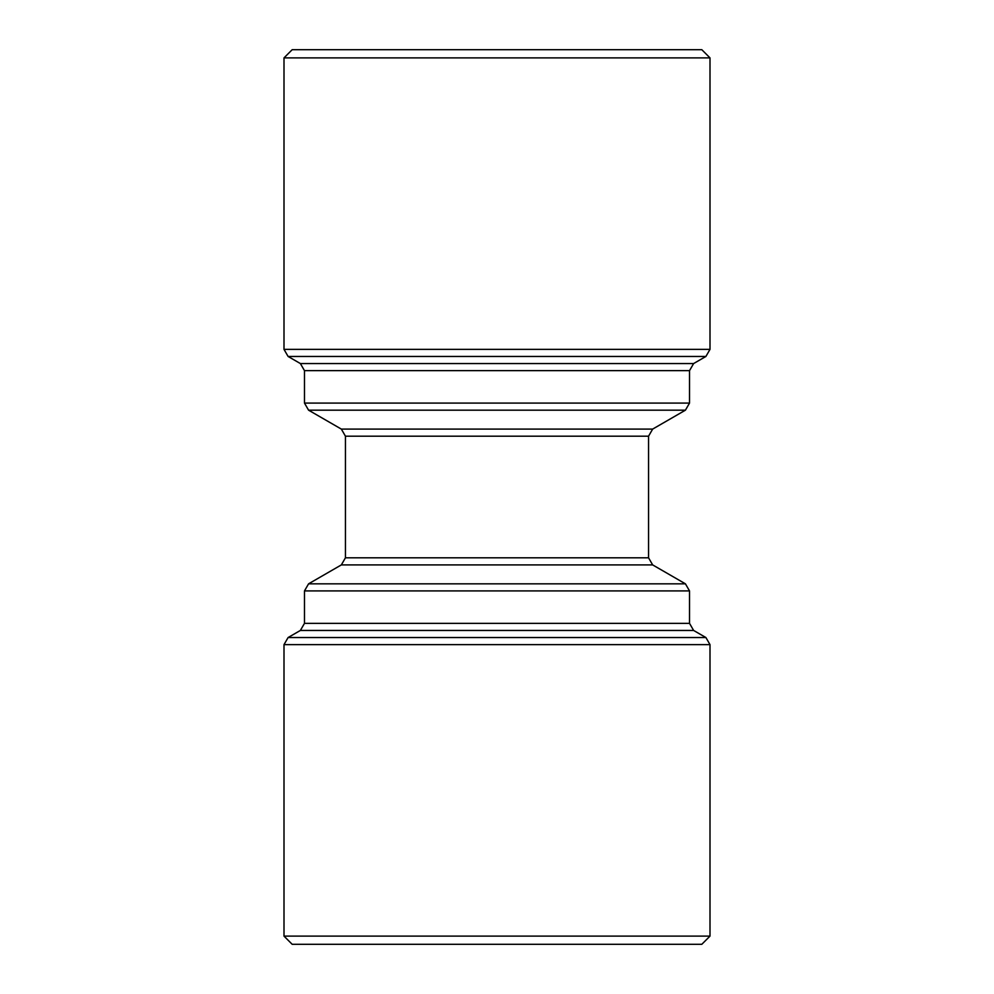 <?xml version="1.0" encoding="UTF-8"?>
<svg xmlns="http://www.w3.org/2000/svg" width="994" height="994" viewBox="0 0 994 994"><rect width="100%" height="100%" fill="white"/><g stroke="black" fill="none" stroke-linecap="round" stroke-linejoin="round"><path stroke-width="1.49" d="M710.002 57.888L283.998 57.888L292.186 49.7L701.814 49.7L710.002 57.888L710.002 349.366L705.902 356.461L288.098 356.461L283.998 349.366L710.002 349.366M701.814 944.3L292.186 944.3L283.998 936.112L710.002 936.112L701.814 944.3M345.44 436.192L345.44 557.808L648.56 557.808L648.56 436.192L345.44 436.192L341.352 429.097L652.648 429.097L685.425 410.174L308.575 410.174L304.475 403.079L689.525 403.079L689.525 370.65L304.475 370.65L300.387 363.555L693.613 363.555L689.525 370.65M648.56 557.808L652.648 564.903L341.352 564.903L308.575 583.826L685.425 583.826L689.525 590.921L304.475 590.921L304.475 623.35L689.525 623.35L693.613 630.444L300.387 630.444L288.098 637.539L705.902 637.539L710.002 644.634L283.998 644.634L283.998 936.112M689.525 590.921L689.525 623.35M288.098 637.539L283.998 644.634M308.575 583.826L304.475 590.921M304.475 403.079L304.475 370.65M304.475 623.35L300.387 630.444M341.352 429.097L308.575 410.174M652.648 429.097L648.56 436.192M693.613 630.444L705.902 637.539M283.998 349.366L283.998 57.888M345.44 557.808L341.352 564.903M710.002 644.634L710.002 936.112M652.648 564.903L685.425 583.826M689.525 403.079L685.425 410.174M693.613 363.555L705.902 356.461M300.387 363.555L288.098 356.461"/></g></svg>
